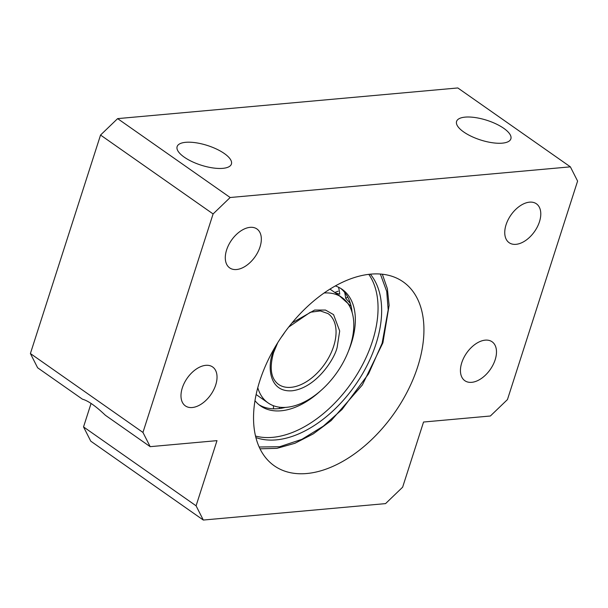 <?xml version="1.0" encoding="UTF-8"?>
<svg xmlns="http://www.w3.org/2000/svg" width="608" height="608" viewBox="0 0 608 608"><rect width="100%" height="100%" fill="white"/><g stroke="black" fill="none" stroke-linecap="round" stroke-linejoin="round"><path stroke-width="0.91" d="M335.54 293.003L339.758 294.15A79.891 48.412 -55 0 0 338.519 287.227M351.143 306.341L338.854 295.321M255.497 436.035A101.072 61.248 125 0 0 372.446 341.24A101.072 61.248 125 0 0 368.813 274.375M255.869 437.547A101.072 61.248 125 0 0 376.048 343.763A101.072 61.248 125 0 0 370.363 274.208M348.361 351.34A71.151 43.115 125 0 0 351.401 343.132A71.151 43.115 125 0 0 342.205 289.385A71.151 43.115 125 0 0 335.38 285.942M352.093 312.337A71.151 43.115 125 0 0 340.662 288.382M347.761 297.107L345.656 298.285A79.891 48.412 125 0 0 344.668 292.402M345.656 298.285L350.383 303.498M324.163 292.988A64.357 39.003 -55 0 1 341.916 297.464A64.357 39.003 -55 0 1 350.231 346.089A64.357 39.003 -55 0 1 268.029 402.868A64.357 39.003 -55 0 1 257.769 387.714M254.972 400.657A71.151 43.115 125 0 0 260.536 405.908A71.151 43.115 125 0 0 320.872 390.556M259.061 404.799A71.151 43.115 125 0 0 285.486 407.368M282.872 407.421A101.072 61.248 -55 0 1 281.534 408.219M259.76 380.958A112.305 68.058 -55 0 1 403.195 281.869A112.305 68.058 -55 0 1 417.711 366.715A112.305 68.058 -55 0 1 274.276 465.796A112.305 68.058 -55 0 1 259.76 380.958M465.158 117.124A28.508 10.328 17.8 0 0 456.578 121.425A28.508 10.328 17.8 0 0 471.352 136.344A28.508 10.328 17.8 0 0 502.292 143.154A28.508 10.328 17.8 0 0 510.872 138.852A28.508 10.328 17.8 0 0 496.098 123.933A28.508 10.328 17.8 0 0 465.158 117.124M185.698 142.31A28.508 10.328 17.8 0 0 177.126 146.612A28.508 10.328 17.8 0 0 191.9 161.538A28.508 10.328 17.8 0 0 222.84 168.348A28.508 10.328 17.8 0 0 231.412 164.046A28.508 10.328 17.8 0 0 216.638 149.12A28.508 10.328 17.8 0 0 185.698 142.31M150.176 446.667L105.374 415.264C95.806 406.129 88.16 400.763 82.422 399.175L37.628 367.779L30.4 353.537L142.948 432.432L150.176 446.667L216.995 440.64L196.08 505.81L83.532 426.915L90.759 441.157L203.308 520.045L385.556 503.614L402.633 487.19L423.548 422.028L490.375 416.001L507.452 399.57L577.6 181.085L570.372 166.843L230.166 197.509L213.096 213.94L142.948 432.432M461.753 362.748A23.758 14.394 -55 0 1 492.1 341.787A23.758 14.394 -55 0 1 495.17 359.738A23.758 14.394 -55 0 1 464.824 380.692A23.758 14.394 -55 0 1 461.753 362.748M506.061 224.755A23.758 14.394 -55 0 1 536.4 203.794A23.758 14.394 -55 0 1 539.471 221.738A23.758 14.394 -55 0 1 509.132 242.698A23.758 14.394 -55 0 1 506.061 224.755M182.301 387.934A23.758 14.394 -55 0 1 212.648 366.974A23.758 14.394 -55 0 1 215.718 384.925A23.758 14.394 -55 0 1 185.372 405.886A23.758 14.394 -55 0 1 182.301 387.934M226.609 249.941A23.758 14.394 -55 0 1 256.948 228.98A23.758 14.394 -55 0 1 260.019 246.932A23.758 14.394 -55 0 1 229.68 267.892A23.758 14.394 -55 0 1 226.609 249.941M570.372 166.843L457.824 87.955L117.625 118.621L100.548 135.052L30.4 353.537M91.071 403.431L83.532 426.915M100.548 135.052L213.096 213.94M117.625 118.621L230.166 197.509M196.08 505.81L203.308 520.045M380.365 274.064L386.734 291.475L388.178 309.86L382.128 343.216L368.592 373.814L342.03 409.488L323.266 426.2L301.857 439.341L279.672 446.72L259.145 447.002M273.516 408.819A20.566 14.569 -95.2 0 0 273.319 405.665M274.892 347.411L272.772 353.073C267.664 365.074 268.272 392.396 291.924 390.8C315.94 388.102 334.651 359.039 337.166 347.267L339.69 331.003L333.556 314.617L325.485 310.057L314.655 310.05L292.121 322.833M288.732 327.036L310.331 312.254L320.317 310.916L328.077 313.614A43.198 26.174 -55 0 1 333.663 346.248A43.198 26.174 -55 0 1 278.487 384.355C270.925 378.655 269.276 368.098 273.554 352.678L277.689 342.798M281.329 337.204A43.198 26.174 125 0 0 284.719 332.371M382.356 274.246L387.364 288.686L389.12 305.345L382.903 342.821L362.368 384.94L331.17 420.592L313.287 433.876L294.926 443.285L276.898 448.347L259.996 448.81M338.177 291.194L334.788 292.471M279.452 408.523L279.452 407.178M268.029 402.868L256.128 394.524M341.916 297.464L330.007 289.119"/></g></svg>
